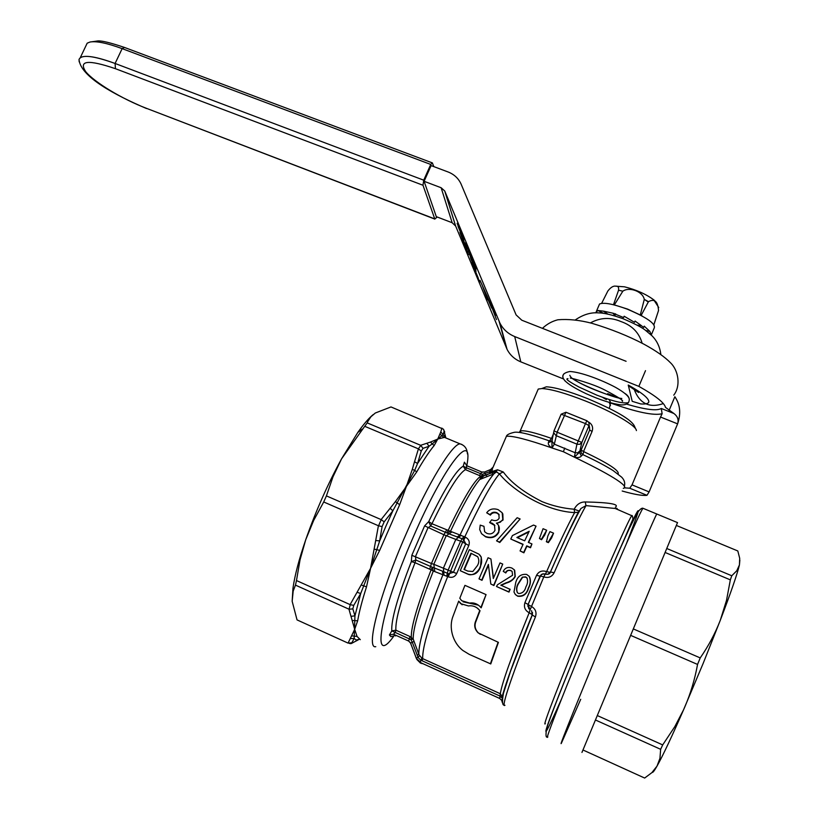 <?xml version="1.0" encoding="UTF-8"?>
<svg xmlns="http://www.w3.org/2000/svg" width="819" height="819" viewBox="0 0 819 819"><rect width="100%" height="100%" fill="white"/><g stroke="black" fill="none" stroke-linecap="round" stroke-linejoin="round"><path stroke-width="1.23" d="M436.947 216.902L436.629 217.619L423.72 180.18L115.09 63.472C93.366 55.631 81.347 54.289 79.034 59.47L79.177 61.824L79.034 59.47C80.426 76.873 115.479 95.28 146.478 108.517M434.909 219.134L146.13 108.2C122.502 99.181 94.656 82.494 85.77 71.744C78.286 60.432 88.176 59.418 115.438 68.694L115.09 63.472L122.144 48.628L430.743 164.445L432.371 162.899L433.824 166.615M626.095 361.292L521.795 320.219L516.113 314.916L460.974 183.814C458.323 178.245 454.033 174.304 448.136 171.99L431.111 165.602L424.109 181.296L441.124 187.735L444.727 190.981L455.661 226.085L452.17 222.737L436.302 216.656L436.629 217.619L434.746 218.888L422.983 185.248L423.72 180.18L115.09 63.472C96.673 56.716 85.063 54.791 80.272 57.678L87.183 43.182L89.998 42.025C96.366 40.889 107.084 43.09 122.144 48.628L124.437 47.43L432.371 162.899M470.229 255.426L468.427 251.238M475.174 267.752L473.106 263.534M469.656 254.678L474.57 266.462M476.105 269.041L473.075 263.769L469.461 254.115M469.502 252.457L475.788 267.383M457.156 223.259L463.554 238.616M463.749 239.25L457.35 223.904M459.94 232.371L461.701 236.456M461.578 235.493L465.663 245.587M465.857 246.232L460.278 233.343M465.417 247.205L468.427 254.77M464.547 245.178L461.926 238.882M461.742 238.268L467.239 251.044M467.649 252.17L465.991 248.433M474.488 265.417L471.007 257.401M469.635 253.409L467.485 248.116M467.454 247.86L474.303 264.803M473.187 264.424L471.007 259.173M470.464 257.709L476.064 271.161M475.87 270.854L473.925 266.175M479.504 282.432L473.31 267.578M477.272 276.3L472.481 264.803M472.307 264.23L478.542 279.187M478.716 279.781L474.57 270.424L479.34 281.89M471.836 262.643L478.091 277.651M478.255 278.214L472.01 263.216M466.973 246.406L472.461 259.541L466.595 245.106M466.369 244.379L471.498 256.316L465.98 243.079M465.796 242.455L472.328 258.118M472.614 259.07L467.864 248.034M468.57 249.815L473.362 261.609M473.638 262.541L467.168 247.021M466.728 249.119L461.179 235.821M460.636 234.336L466.543 248.526M463.871 240.325L458.251 226.843M458.046 226.198L463.687 239.701M496.478 319.584L491.287 305.794L495.997 315.254M487.602 299.867L481.9 284.398M479.985 280.303L491.42 305.743M491.687 308.098L486.65 296.324L487.233 296.079M444.871 191.308L499.928 323.126L507.043 349.303C510.042 355.108 514.629 359.295 520.802 361.865L563.554 378.972M455.661 226.085L507.053 349.303M472.491 260.647L470.915 257.002M470.434 255.395L472.348 260.114M463.902 241.544L462.366 237.991M461.865 236.343L464.506 242.874M469.123 252.856L469.328 253.368M669.051 410.534L674.856 396.724C680.19 404.463 681.101 413.513 677.61 423.863C678.879 419.799 677.651 416.359 673.924 413.513L665.509 407.401C664.352 402.702 655.466 395.69 638.851 386.373L514.701 336.558C508.067 333.824 503.142 329.351 499.928 323.126M628.255 385.043C642.035 392.751 648.894 398.372 648.843 401.883C648.351 403.593 645.669 404.279 640.796 403.941L632.207 401.32L628.255 385.043M616.902 397.317L607.708 393.642M602.436 397.266L606.377 399.621L606.398 398.648M626.535 404.125C645.341 409.664 656.92 411.118 661.291 408.476L662.121 413.738L660.534 417.035L677.61 423.863L649.109 491.912L646.979 495.321C642.587 495.884 634.326 494.451 622.184 491.021M609.326 408.374L610.585 402.866M610.319 401.801L609.09 399.518M663.339 403.572C649.324 408.384 639.578 403.583 634.101 389.168C639.578 403.583 649.324 408.384 663.339 403.572M649.109 491.912L632.033 484.868L629.75 488.216L624.252 487.827M632.033 484.868L660.534 417.035M609.275 402.487L610.462 405.548M590.417 322.911C600.266 317.485 610.462 317.045 621.017 321.57C631.992 325.389 639.035 332.606 642.147 343.233M625.122 393.529C629.125 396.355 630.221 399.375 628.419 402.6C623.566 403.839 613.001 401.341 596.734 395.106L578.92 387.008C572.89 383.691 563.769 378.634 567.956 378.685M635.636 428.859L634.397 426.013C631.285 419.594 615.612 410.432 587.366 398.525C568.601 391.144 554.924 387.244 546.334 386.814L541.769 388.554M636.394 430.599C636.619 425.911 612.735 411.855 585.923 401.177C565.765 393.243 551.105 389.035 541.963 388.554L538.247 389.045L537.274 391.298M588.585 422.041C592.25 424.273 593.406 427.426 592.055 431.5L583.527 451.545C608.271 463.298 619.799 470.802 618.099 474.037M551.945 441.031L551.996 447.962L554.32 444.174L575.02 452.672L577.456 452.887L579.883 450.972L579.483 452.334L581.132 450.051L589.67 429.975L592.055 431.5M579.883 450.972L581.848 442.444L588.994 425.634L585.462 423.587L586.906 420.741L588.871 422.512L589.67 429.975L589.526 426.832M583.046 454.719L583.527 451.545L581.132 450.051L581.183 452.958L582.862 454.637L581.326 456.029L579.483 452.334L574.334 457.156L563.4 451.74L551.996 447.962C549.099 446.109 547.901 444.287 548.402 442.506L548.955 440.735M551.822 441.328L548.402 442.506M586.885 420.751L565.939 412.254L557.289 431.838L554.32 444.174L552.047 441.287L552.303 439.66M519.246 432.452L520.188 430.978C524.211 430.016 534.653 432.493 551.515 438.421L549.436 440.898M581.326 456.029C580.149 457.545 577.825 457.923 574.334 457.156L576.924 444.164L585.462 423.587L561.148 414.189L553.941 430.937M623.3 488.359L623.31 488.359C630.855 486.681 606.664 472.635 574.334 457.156M551.996 447.962C527.375 439.434 512.182 435.544 506.398 436.312L505.487 438.421M503.265 471.979L499.406 473.822L495.986 471.621L497.491 469.768L503.265 471.979C511.097 482.647 524.047 492.536 542.106 501.658C552.549 505.855 563.247 508.374 574.191 509.223C576.74 504.34 580.425 501.914 585.257 501.955C609.643 502.467 619.676 504.217 615.376 507.227M549.365 573.495L550.235 572.358C562.377 544.84 571.744 524.795 578.337 512.233L579.187 511.056L574.191 509.223L574.621 512.602L578.337 512.233L579.258 510.995C572.194 524.027 562.581 544.389 550.419 572.071M618.632 509.909L615.202 508.476L585.994 505.62L585.257 501.955M554.146 572.727C551.904 576.883 548.454 578.275 543.806 576.883L545.219 574.078C548.146 574.703 549.907 574.006 550.501 571.99L554.146 572.727C568.273 540.54 578.89 518.171 585.994 505.62L580.896 508.517L579.258 510.995M579.187 511.056L580.896 508.517C573.32 521.857 563.185 543.017 550.501 571.99L547.829 574.283L543.171 573.822L540.98 574.938L534.101 590.202M528.849 608.712L530.19 609.684L543.806 576.883L540.274 575.962L528.101 604.617L531.306 606.357C535.524 608.824 536.895 612.356 535.421 616.953L532.278 614.997L531.582 610.698L532.278 614.997L510.667 670.822L503.419 693.437C501.996 701.463 502.272 705.364 504.248 705.128M636.906 513.39L628.552 530.047M561.476 699.078C547.409 730.681 542.843 739.127 547.778 724.436C553.511 708.046 571.846 662.274 591.779 614.721C611.035 568.795 628.746 528.419 635.278 515.356C641.226 503.92 638.226 513.462 626.289 543.97M610.196 622.532C634.623 563.984 655.2 516.175 656.766 514.004L656.766 514.004C655.2 516.175 634.623 563.984 610.196 622.532C581.408 691.41 557.811 749.938 561.435 743.099C557.811 749.938 581.408 691.41 610.196 622.532M580.722 699.303L561.435 743.099M677.518 522.604L581.951 752.446M739.854 560.114L739.434 564.936L739.7 558.292L737.806 550.962L676.463 525.491M667.035 548.617L731.776 575.767L730.343 579.862L665.397 552.59M583.087 750.04L644.655 778.05L651.852 772.665L657.022 766.103C654.33 770.853 652.702 772.941 652.17 772.358M730.343 579.862L726.504 600.399L720.259 620.372C730.835 592.69 737.223 574.211 739.434 564.936L736.772 570.761L731.776 575.767M595.741 720.126L660.646 749.313L662.694 744.911L674.805 726.648L683.486 709.95L703.152 663.421L720.259 620.372C715.212 633.384 708.537 645.904 700.225 657.913L633.732 629.094M660.646 749.313L659.95 758.302L657.022 766.103C663.021 755.415 672.266 735.738 684.745 707.104C690.54 693.652 694.809 679.432 697.553 664.434L631.05 635.544M697.553 664.434L700.225 657.913M597.604 715.693L662.694 744.911M502.549 697.266L500.317 693.734C501.842 683.486 511.455 656.49 529.176 612.755L530.19 609.684L528.757 608.609L528.03 604.709M534.09 590.223L528.101 604.524L529.893 609.51M532.258 614.915C513.871 660.257 503.869 688.155 502.252 698.617L502.211 702.323M502.303 698.157L499.58 695.884L420.741 660.145L418.11 657.452L412.315 642.26L410.606 643.14L410.81 643.693M467.946 466.206L466.554 465.622L466.584 467.884L482.309 474.324L483.568 476.146L479.709 479.524C472.563 487.991 462.827 505.251 450.491 531.306L465.376 537.151C468.867 539.035 470.014 541.82 468.806 545.505L456.746 573.505C454.862 576.975 452.037 578.081 448.28 576.822L433.312 571.027C419.635 606.05 412.93 628.736 413.206 639.096L418.98 654.739L421.816 658.148L420.116 662.417L499.744 698.474L501.607 700.327L499.744 698.474L500.317 693.734L422.706 658.64L422.082 660.82M528.081 604.565L527.815 606.152M524.907 602.702L536.537 575.296L540.059 576.218L528.091 604.422L524.907 602.702C523.628 607.145 525.051 610.493 529.176 612.755L532.309 614.7L532.504 612.54M550.235 572.358L546.621 571.631L545.372 574.129M536.537 575.296C538.8 571.375 542.158 570.147 546.621 571.631C558.394 544.901 567.721 525.225 574.621 512.602C543.673 511.056 511.281 488.912 499.406 473.822C491.236 483.794 479.688 504.811 464.782 536.895L463.462 539.25L449.017 533.855L446.14 535.861L433.824 564.311L453.45 572.286L465.735 543.785L463.462 539.25M421.918 663.646L416.318 658.343L419.584 655.896M420.546 663.175L416.871 659.51L410.401 642.71L408.701 641.082L410.606 643.14L416.4 658.548M421.816 658.148L422.706 658.64C422.102 647.491 430.425 620.137 447.676 576.566L448.566 573.791L453.45 572.286L456.746 573.505M451.812 532.012L449.017 533.855L430.63 525.962L431.951 523.74L428.716 521.601L430.63 525.962L427.948 527.866L415.489 556.541L415.837 560.012L430.528 566.441L431.439 563.513L433.824 564.311L434.275 567.925L442.485 571.16L442.956 574.651C426.576 616.093 418.54 642.577 418.837 654.105L414.721 643.232L418.837 654.105L417.188 655.333M520.126 518.98L499.774 542.485L496.549 540.837L517.158 517.721L520.126 518.98L499.529 542.117L496.549 540.837M498.597 525.511L498.802 532.34C495.915 537.295 491.513 538.779 485.606 536.824L481.439 533.578M483.957 526.31L484.633 531.746L486.916 533.374C490.479 534.643 493.161 533.64 494.963 530.374L494.481 524.959L492.096 523.187L489.608 522.563L491.707 519.809C495.219 521.253 497.706 520.7 499.16 518.161L498.812 514.158L496.775 512.663C493.918 511.66 491.697 512.325 490.09 514.639L486.691 512.796C489.404 509.09 493.233 508.046 498.167 509.664L502.17 512.755L502.794 519.574L500.317 522.205L496.437 523.146L498.106 524.754C499.6 527.037 499.744 529.432 498.546 531.941C495.659 536.926 491.246 538.431 485.329 536.435L481.552 533.722L479.699 529.555L480.21 525.122L483.957 526.31L484.623 531.726M494.881 525.552L489.608 522.563M499.221 514.834L497.051 513.155C494.113 512.213 491.881 512.868 490.386 515.11L486.691 512.796M502.825 513.82L503.05 520.034L496.979 523.576M529.627 576.986C530.937 580.671 530.589 584.397 528.552 588.165C526.771 594.277 523.157 596.969 517.71 596.222L515.397 594.584L513.984 592.014L515.765 582.442C517.434 576.484 521.068 573.822 526.678 574.436L529.176 576.31C530.784 580.251 530.517 584.121 528.378 587.919C526.76 593.877 523.136 596.57 517.516 595.997L515.192 594.348M479.903 555.067L481.285 557.155L480.487 566.994C477.917 573.617 473.525 575.931 467.301 573.924L460.268 570.71L469.338 549.651L478.92 554.156L480.999 556.828C482.063 560.575 481.797 563.861 480.2 566.697C478.9 571.365 472 577.303 466.984 573.638L460.268 570.71M488.472 565.13L482.002 580.333L479.013 578.879L488.073 557.749L490.929 558.988L493.294 578.501L500.01 562.909L502.733 564.086L493.673 585.278L490.796 584.019L488.38 564.404L481.715 580.057L479.013 578.879M490.929 558.988L493.468 578.101M502.733 564.086L493.929 585.534L490.796 584.019M514.69 570.3L515.233 576.596C513.308 579.872 510.35 582.022 506.357 583.046L501.177 585.309M510.135 589.363L508.988 592.096L496.488 586.506L497.532 584.705L512.571 575.266L512.121 571.437L510.698 570.413C508.067 569.973 506.367 570.73 505.579 572.686L503.245 571.355C505.088 567.792 507.944 566.676 511.803 568.007L514.363 569.86L515.028 576.31C513.564 579.268 510.606 581.418 506.132 582.78L500.808 585.145L510.135 589.363M512.121 571.437L510.913 570.7C508.538 569.911 506.838 570.669 505.804 572.972L503.245 571.355M531.951 543.929L530.528 547.757L526.904 546.212L523.884 552.825L520.055 550.921L523.095 544.287L510.79 539.025L512.407 535.585L533.517 525.061L536.046 526.126L528.316 542.383L531.951 543.929L530.354 547.399L526.719 545.843L523.689 552.477L520.055 550.921M522.983 544.533L510.79 539.025M536.046 526.126L528.624 542.506M546.672 530.241L544.748 535.002L541.554 539.731L539.455 538.492L543.058 528.705L546.672 530.241L541.4 539.322L539.455 538.492M553.542 533.159L551.617 537.919L548.382 542.639L546.478 541.83L547.86 535.954L549.928 531.623L553.542 533.159L548.239 542.239L546.334 541.431M477.016 607.852L480.036 610.708L475.665 622.174C474.324 626.074 475.235 629.678 478.398 632.974L480.384 634.336M458.691 601.146L460.595 603.623L468.448 605.958C472.225 605.343 475.563 606.377 478.47 609.06L479.729 610.493L475.327 621.99C473.986 625.911 474.897 629.514 478.061 632.8L498.413 642.362L490.765 663.943L469.174 654.33L462.981 650.562C452.242 642.362 448.832 627.037 452.876 616.666L458.691 601.146L462.151 604.801M478.419 605.169L463.104 601.822M486.056 594.604L481.162 607.831L479.658 606.224C476.74 603.511 473.382 602.456 469.574 603.081L461.67 600.696L459.807 598.269L464.936 585.35L486.056 594.604L480.855 607.616M468.806 545.505L462.653 542.065L465.376 537.151M442.485 571.16L448.566 573.791M498.116 642.219L490.376 663.84M516.861 537.489L529.217 531.255L524.692 540.827L516.861 537.489M517.403 537.714L528.89 531.941M509.92 589.107L508.773 591.861L496.488 586.506M472.829 571.508L467.813 571.099L463.994 569.43L470.966 553.224L477.6 556.603C479.207 559.459 479.187 562.407 477.518 565.468L472.829 571.508M470.966 553.224L477.753 556.797M464.373 569.594L471.273 553.552M525.911 586.834C524.825 591.246 522.368 593.478 518.55 593.519L517.373 592.659C516.083 589.67 516.369 586.619 518.232 583.497L522.317 577.149L525.603 576.863L526.883 577.804C528.05 580.753 527.733 583.752 525.911 586.834M522.317 577.149L525.778 577.139L527.19 578.265M517.434 592.741C516.308 589.741 516.646 586.752 518.427 583.763L518.232 583.497M518.427 583.763L522.502 577.436M448.28 576.822L462.653 542.065L460.606 541.185L448.106 570.167L446.703 576.197M463.851 536.445L460.606 541.185L455.814 539.414L443.448 568.048L443.99 575.081M393.376 636.076L390.929 636.67L389.424 634.991L391.799 630.906C391.042 620.259 397.553 597.153 411.333 561.609L415.038 562.694L415.837 560.012L411.333 561.609L411.834 555.292L431.439 563.513L443.898 534.746L455.814 539.414L461.148 535.319M492.25 470.147L492.516 467.659L491.748 471.662L489.281 471.908L489.916 473.464L491.461 472.215L496.764 471.621L493.816 473.914L495.986 471.621L489.926 473.505L491.748 471.662L497.491 469.768M588.871 422.512L586.906 420.741L565.939 412.254L561.148 414.189L553.982 430.917L581.848 442.444L579.821 444.256L577.323 444.307L555.958 435.585L553.644 432.667L551.75 441.81L551.607 441.031L549.006 440.755C525.972 432.739 517.792 431.797 514.373 432.299C509.398 433.446 506.736 434.787 506.398 436.312L492.731 467.997L489.281 471.908L482.309 474.324L479.709 479.524L493.816 473.904C485.739 483.722 474.498 504.064 460.094 534.93L457.299 536.844M492.516 467.659L490.735 469.471M485.78 475.225L489.916 473.464L481.633 476.361L485.769 475.184L484.52 472.041L490.509 469.604M492.588 473.495L492.884 474.283M551.433 569.881L551.596 569.266M528.562 531.582L528.521 532.125M528.787 531.47L528.746 532.012M414.045 641.41L412.315 642.26L410.903 639.649L395.27 632.442L393.478 634.223L395.577 635.933M389.424 634.991L393.478 634.223L408.701 641.082L409.95 636.506L413.206 639.096L410.903 639.649L411.312 637.1C411.005 626.822 417.598 604.391 431.101 569.819L433.312 571.027L432.207 567.219L434.275 567.925L434.797 571.375M450.491 531.306L447.031 532.974L448.065 530.599C463.534 498.228 474.457 480.077 480.855 476.136L465.448 469.645L466.584 467.884L463.237 466.195L465.448 469.645C458.722 473.423 447.553 491.451 431.951 523.74L450.491 531.306M484.51 472.01L481.756 472L484.52 472.041L490.632 469.512M486.588 475.952L486.906 476.658M429.709 569.123L430.528 566.441L432.207 567.219L431.101 569.819L415.038 562.694C401.607 597.286 395.219 619.778 395.874 630.18L395.27 632.442L391.799 630.906L395.874 630.18L409.95 636.506M411.834 555.292L424.621 525.87L428.716 521.601C444.778 488.452 456.275 469.983 463.237 466.195L464.383 462.182L466.82 465.632L464.383 462.182M446.652 438.278L444.482 437.366L437.755 439.066L434.172 445.536L432.248 443.888L443.099 434.623L445.628 437.541M434.172 445.536C429.217 451.515 423.413 460.288 416.769 471.857L406.378 486.466L399.662 504.688L379.688 550.368L370.577 568.325L366.513 586.854C362.141 600.522 359.193 611.834 357.668 620.782L354.688 629.34L357.064 636.445L360.309 639.67M416.769 471.857L414.67 470.372L417.567 463.503L429.043 446.253L432.248 443.888L430.507 442.045L437.755 439.066L440.796 431.91L443.099 434.623L444.215 430.999L443.427 429.176L390.991 406.941L375.317 413.011L370.905 416.779L367.936 421.253L367.229 422.901L420.649 445.301L423.054 448.351L429.043 446.253L426.894 443.253L430.507 442.045M359.029 639.404L356.101 639.987L354.177 638.482L354.944 615.837L360.718 593.519L370.577 568.325L379.678 540.898L386.118 525.726L392.844 510.821L414.67 470.372L412.295 469.379L414.537 461.721L417.567 463.503L421.232 451.064L418.427 448.853L420.782 445.362M292.188 601.381L297.041 619.901L348.065 643.11L354.688 629.34L348.945 609.172L295.464 585.124L296.478 580.548L350.102 604.617L370.577 568.325L378.419 525.747L323.72 501.975L326.412 495.894L381.111 519.594L395.403 501.637L399.662 504.688M374.58 549.211L379.688 550.368M376.013 540.54L379.678 540.898L382.094 526.597L378.552 525.798L379.893 522.727L381.244 519.666L384.172 521.846L392.844 510.821L390.141 508.271M361.66 585.124L366.513 586.854M352.549 620.474L357.668 620.782M351.228 616.318L354.944 615.837L352.846 608.886L349.078 609.223L350.235 604.678L353.747 605.364L360.718 593.519L357.371 592.372M352.068 635.892L357.064 636.445M358.312 639.834L351.095 643.621L349.467 643.488M348.065 643.11L351.791 642.823L354.177 638.482L350.573 638.595M443.847 437.448L440.11 434.183M443.622 429.453L445.782 437.612M395.403 501.637L406.378 486.466L412.295 469.379M414.537 461.721L418.427 448.853M418.294 448.802L364.721 426.31L367.229 422.901M420.649 445.301L426.894 443.253M440.796 431.91L441.932 428.091M296.478 580.548L300.051 559.786L305.743 539.69C299.037 559.213 294.779 575.399 292.967 588.247L292.178 601.064L293.182 591.093L295.464 585.124M326.412 495.894L332.985 476.832L341.574 458.824C327.692 484.203 315.745 511.158 305.743 539.69L313.677 520.413L323.72 501.975M373.147 414.619C368.775 418.192 363.646 424.15 357.77 432.504L341.574 458.824L364.721 426.31M601.637 303.347L607.841 291.032C610.739 287.274 613.421 285.667 615.908 286.2C618.017 285.882 618.908 287.213 618.57 290.213L622.829 291.185C629.463 286.466 642.997 291.666 644.277 299.416L640.294 314.998L642.393 316.154M613.472 304.75L618.57 290.213M654.514 300.491L653.746 299.836C645.986 294.103 636.24 289.772 624.508 286.814L615.653 286.2M648.279 302.037L644.287 299.375L648.464 301.679C654.494 298.433 657.841 301.382 658.527 310.514L653.879 324.59M607.698 314.097L603.511 311.24M598.771 305.804L599.539 304.013C603.736 302.191 612.95 303.9 627.18 309.132C647.276 317.629 656.244 324.027 654.094 328.306L651.238 335.053M640.294 314.998L627.651 309.111L615.54 305.282M614.322 304.955L622.829 291.185M614.025 313.38L613.738 314.23M653.92 324.652L658.527 310.514M648.464 301.679L641.134 315.448M615.612 313.8L614.69 315.305M595.546 312.858L597.86 310.493L603.695 311.179L612.929 313.196L623.607 317.537L624.15 316.236L634.52 322.317L635.073 321.028L643.662 327.426L644.205 326.136L649.846 331.398L651.422 335.227M639.67 324.242L639.352 325.45M640.724 325.03L640.438 325.604M612.929 313.196L615.489 316.114M603.757 313.401L597.86 310.493M649.416 331.316L645.73 330.466M637.11 325.123L641.666 325.778M85.8 46.079L87.183 43.192M430.743 164.445L423.72 180.18L424.109 181.296M146.13 108.2L434.746 218.888M422.983 185.248L115.438 68.694M506.326 347.717L499.15 321.427M452.17 222.737L441.124 187.735M514.701 336.558L520.802 361.865M661.291 408.476L673.924 413.513M610.616 403.03C636.711 412.244 653.879 415.817 662.121 413.738M646.979 495.321L629.75 488.216M645.505 370.649L638.851 386.373M553.992 430.917L553.644 432.667L553.982 430.917M553.316 434.193L551.515 438.421L552.477 438.738M564.721 448.065L563.4 451.74M550.368 572.174L549.262 573.638M540.202 576.003L542.301 574.017L545.219 574.068M545.341 723.597L545.341 723.597C541.287 729.381 562.008 675.788 588.175 613.523C610.38 560.524 629.821 517.198 631.951 515.468L632.288 515.816M547.829 736.905C543.642 743.468 566.625 684.807 595.433 616.123C619.87 557.739 640.898 510.237 642.966 508.271L643.284 508.415M504.965 705.282C500.378 709.049 513.595 670.034 535.421 616.953M502.262 698.464L501.934 701.494M503.634 692.618L503.163 693.294M424.621 525.87L443.898 534.746L446.611 530.057M479.504 475.552L481.756 472L482.77 472.276M466.564 465.622L481.756 472L466.554 465.622M394.256 635.513C370.679 669.133 379.412 614.055 412.991 537.704C444.226 465.284 473.781 428.521 466.953 464.936M375.757 646.682L375.767 646.682C365.438 649.406 379.494 594.512 405.927 534.408C428.132 483.149 452.549 443.304 460.145 443.898L461.896 444.451M382.094 526.597L384.172 521.846M353.747 605.364L352.846 608.886M351.791 642.823L352.539 642.976M423.054 448.351L421.232 451.064M444.215 430.999L444.727 432.012M607.882 314.138L603.695 311.179M124.795 47.563L124.437 47.43C110.657 42.772 101.771 40.612 97.768 40.95L89.998 42.025M444.727 190.981L455.528 225.788M638.585 392.485L628.327 385.647M673.75 395.147C680.865 386.107 678.634 370.567 670.505 362.786C664.813 356.951 655.947 350.737 643.898 344.164C628.327 335.995 610.984 329.043 591.881 323.3C579.617 320.075 568.273 318.908 557.862 319.779C552.047 321.253 546.908 324.109 542.444 328.347M610.288 402.774L610.227 404.566M575.522 319.779C583.384 314.465 591.154 312.182 598.812 312.899C603.849 312.868 611.957 314.824 623.126 318.745C634.356 323.556 641.676 327.313 645.096 330.006L651.873 335.677C656.92 340.632 659.909 346.918 660.851 354.514M570.597 376.576C572.327 381.756 616.727 399.201 621.826 398.454C617.587 398.72 582.196 386.414 573.443 378.849M621.969 400.368L622.184 400.952L621.969 400.368M628.419 402.6C627.2 404.187 624.866 404.965 621.426 404.934C612.028 403.787 600.255 400.041 586.117 393.693C562.244 382.248 561.25 377.446 563.871 373.863M622.44 401.31C623.843 400.716 617.925 396.928 604.698 389.936C593.079 383.876 572.635 378.306 570.331 378.081M569.809 375.286L570.208 376.177M565.376 381.296C560.79 376.3 562.295 373.034 569.901 371.498C580.896 372.072 601.412 379.791 615.53 387.346C624.344 392.352 628.941 396.314 629.32 399.252M546.334 386.814L541.963 388.554M522.041 432.862L520.597 432.248L520.188 430.978L538.247 389.045M624.313 486.404C625.317 483.128 624.436 480.047 621.672 477.17L613.093 470.556C605.302 465.694 595.218 460.391 582.862 454.637M615.192 508.476L632.432 515.97L632.954 519.021L624.979 537.571M547.491 736.865C545.884 738.032 545.587 735.319 546.59 728.726C550.89 714.506 570.393 665.97 591.84 614.711C609.858 571.703 623.658 540.202 633.241 520.188C639.67 507.043 642.792 508.097 642.966 508.271L677.569 522.635M502.518 696.826L502.385 696.068C503.235 691.154 515.12 656.07 532.309 614.7M615.202 508.476C617.393 509.019 617.843 508.927 616.553 508.21M528.091 604.422L527.805 606.285M540.059 576.218L541.451 574.488M467.403 453.9C467.147 448.669 464.721 445.341 460.145 443.898L445.71 437.878M292.967 588.247L293.182 591.093M357.77 432.504L362.305 429.105M658.752 307.555L653.746 299.836M624.508 286.814L615.919 286.2M596.212 311.783L599.539 304.013"/></g></svg>
